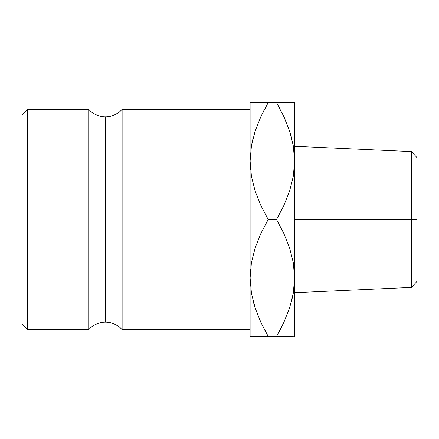 <?xml version="1.0" encoding="UTF-8"?>
<svg xmlns="http://www.w3.org/2000/svg" width="439" height="439" viewBox="0 0 439 439"><rect width="100%" height="100%" fill="white"/><g stroke="black" fill="none" stroke-linecap="round" stroke-linejoin="round"><path stroke-width="0.66" d="M88.727 329.684L88.727 109.316A22.257 22.257 0 0 0 105.42 116.851L105.42 322.149A22.257 22.257 0 0 0 88.727 329.684A22.257 22.257 0 0 1 122.119 329.684L250.104 329.684L122.119 329.684A22.257 22.257 0 0 0 105.42 322.149L105.42 116.851A22.257 22.257 0 0 1 88.727 109.316L27.514 109.316L21.95 114.881L21.95 324.119L27.514 329.684L27.514 109.316L27.514 329.684L88.727 329.684L88.727 109.316L27.514 109.316L21.95 114.881L21.95 324.119L27.514 329.684L88.727 329.684M411.491 219.5L411.491 287.402L411.491 219.5L294.624 219.5L294.624 336.362L294.624 161.069L294.624 219.5L411.491 219.5L411.491 151.598L411.491 219.5L417.05 219.5L411.491 219.5M417.05 281.317L417.05 157.683L417.05 281.317L411.491 287.402L294.624 292.714M253.221 137.544L251.443 145.715L250.104 161.069L251.404 145.951L255.136 131.063L260.898 116.587L268.185 102.638L250.104 102.638L250.104 161.069L250.504 169.416L250.104 161.069L250.104 336.362L253.649 336.362M294.229 169.416L294.624 161.069L293.329 176.187L289.597 191.075L283.835 205.551L276.548 219.5L283.819 233.416L289.537 247.739L293.285 262.577L294.624 277.931L293.329 293.049L289.597 307.937L283.835 322.413L276.548 336.362L291.227 336.362M294.229 269.584L294.624 277.931L294.229 269.584M250.504 269.584L250.104 277.931L251.426 293.175L250.104 277.931L250.104 336.362L268.185 336.362L260.909 322.445L255.196 308.123L251.443 293.285L250.104 277.931L251.404 262.813L255.136 247.925L260.898 233.449L268.185 219.5L260.909 205.584L255.196 191.261L251.443 176.423L250.104 161.069L250.104 277.931L251.404 262.813L255.136 247.925L260.898 233.449L268.185 219.5L276.548 219.5L283.819 233.416L289.537 247.739L293.285 262.577L294.624 277.931L293.329 293.049L289.597 307.937L283.835 322.413L276.548 336.362L281.547 327.132M122.119 109.316A22.257 22.257 0 0 1 105.42 116.851A22.257 22.257 0 0 0 122.119 109.316L122.119 329.684L122.119 109.316L250.104 109.316L122.119 109.316M255.163 102.638L260.914 102.638M251.432 102.638L253.506 102.638M279.89 108.669L276.548 102.638L268.185 102.638L260.909 116.554L255.169 130.959M281.026 102.638L250.104 102.638L250.104 161.069L251.404 145.951L255.136 131.063L260.898 116.587L268.185 102.638L263.186 111.868M264.843 330.331L268.185 336.362L276.548 336.362L283.819 322.445L289.564 308.041M253.341 301.917L255.169 308.046M260.426 321.392L255.196 308.123L251.443 293.285L250.104 277.931M251.415 336.362L250.104 336.362M263.702 336.362L260.931 336.362M294.624 102.638L294.624 161.069L293.307 145.825L294.624 161.069L294.624 102.638L291.084 102.638M291.507 301.456L293.285 293.285L294.624 277.931M289.564 336.362L293.312 336.362M293.301 102.638L276.548 102.638L283.819 116.554L289.537 130.877L293.285 145.715L294.624 161.069L293.329 176.187L289.597 191.075L283.835 205.551L276.548 219.5L268.185 219.5L260.909 205.584L255.196 191.261L251.443 176.423L250.104 161.069M291.386 137.083L289.559 130.954M284.307 117.608L289.537 130.877L293.285 145.715L294.624 161.069M289.564 102.638L283.819 102.638M291.611 137.945L289.564 130.976M284.34 117.69L283.841 116.598M260.909 116.554L255.163 130.976M253.248 137.451L251.426 145.83M253.122 301.055L255.163 308.024M260.387 321.31L260.892 322.402M283.819 322.445L289.564 308.024M291.485 301.549L293.307 293.17M255.163 336.362L268.185 336.362L260.909 322.445M268.185 336.362L283.803 336.362M276.548 102.638L283.819 116.554M294.624 146.286L411.491 151.598L417.05 157.683"/></g></svg>
